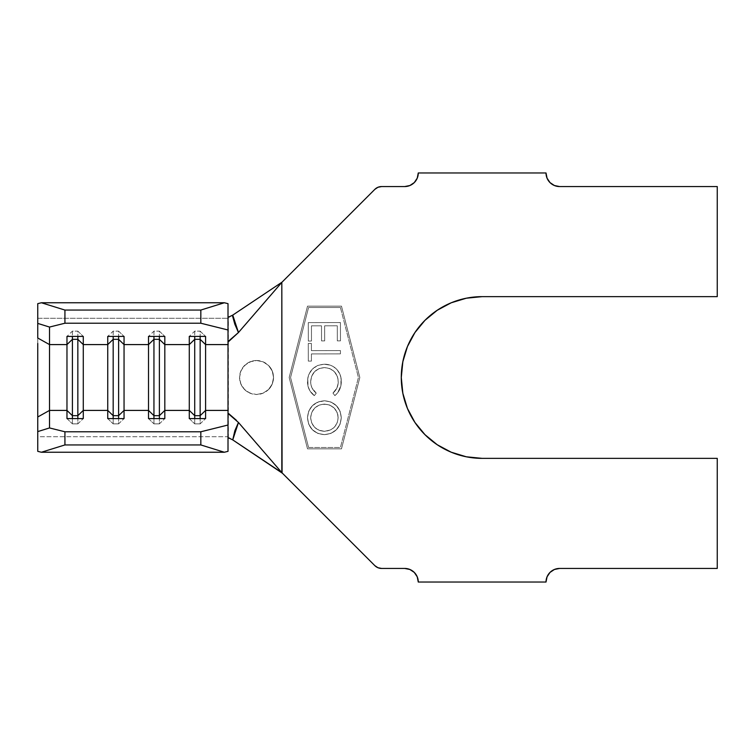 <?xml version="1.0" encoding="UTF-8"?>
<svg xmlns="http://www.w3.org/2000/svg" width="755" height="755" viewBox="0 0 755 755"><rect width="100%" height="100%" fill="white"/><g stroke="black" fill="none" stroke-linecap="round" stroke-linejoin="round"><path stroke-width="0.57" stroke-dasharray="3.77 2.83" d="M252.623 360.975L247.376 363.202L243.157 367.053L240.486 371.96L239.561 377.491L240.864 384.021L244.535 389.514L250.047 393.195L256.549 394.488A16.988 16.988 0 0 1 239.561 377.5A16.988 16.988 0 0 1 256.549 360.512L250.028 361.815L244.526 365.505L240.854 371.007L239.561 377.509L240.524 383.134L243.28 388.108L247.442 391.845L252.661 394.034M340.43 307.511L358.427 377.5L340.43 447.488L308.568 447.488L290.571 377.5L308.568 307.511L340.43 307.511L308.568 307.511L290.571 377.5L308.568 447.488L340.43 447.488L358.427 377.5L340.43 307.511L358.427 377.5L340.43 447.488L358.427 377.5L340.43 307.511L308.568 307.511L340.43 307.511M324.169 364.203L317.61 365.477L312.145 369.327L308.597 374.99L307.747 378.236L308.021 386.192L309.701 390.505L314.297 395.658L316.232 393.119L312.06 388.051L311.003 384.918L310.664 381.624L311.655 376.264L314.59 371.658L319.101 368.591L324.461 367.591L329.869 368.591L334.389 371.715L337.315 376.358L338.023 379.029L338.164 383.389L336.9 388.042L332.964 393.091L334.89 395.629L337.702 392.789L340.92 385.55L340.967 377.859L339.958 374.272L336.975 369.563L333.106 366.468L330.284 365.175L324.169 364.203C328.5 364.155 332.313 365.514 335.635 368.27C339.495 371.837 341.383 376.273 341.279 381.577C341.336 387.268 339.203 391.958 334.89 395.629L332.964 393.091C336.437 390.118 338.193 386.343 338.24 381.785C337.664 373.102 333.068 368.374 324.461 367.591C315.939 368.364 311.343 373.045 310.664 381.624C310.692 386.352 312.551 390.184 316.232 393.119L314.297 395.658C309.748 392.1 307.474 387.409 307.493 381.586C307.474 387.409 309.748 392.1 314.297 395.658L316.232 393.119C312.551 390.184 310.692 386.352 310.664 381.624C311.343 373.045 315.939 368.364 324.461 367.591C333.068 368.374 337.664 373.102 338.24 381.785C338.193 386.343 336.437 390.118 332.964 393.091L334.89 395.629C339.203 391.958 341.336 387.268 341.279 381.577C341.383 376.273 339.495 371.837 335.635 368.27C332.313 365.514 328.5 364.155 324.169 364.203C313.74 365.25 308.182 371.045 307.493 381.586C308.182 371.045 313.74 365.25 324.169 364.203L330.284 365.175L333.106 366.468L336.975 369.563L339.958 374.272L340.967 377.859L340.92 385.55L337.702 392.789L334.89 395.629L332.964 393.091L336.9 388.042L338.164 383.389L338.023 379.029L337.315 376.358L334.389 371.715L329.869 368.591L324.461 367.591L319.101 368.591L314.59 371.658L311.655 376.264L310.664 381.624L311.003 384.918L312.06 388.051L316.232 393.119L314.297 395.658L309.937 390.901L308.078 386.418L307.747 378.236L308.597 374.99L312.145 369.327L317.61 365.477L324.169 364.203M340.448 350.584L311.409 350.641L311.4 343.44L308.267 343.45L308.295 361.098L311.428 361.088L311.419 353.916L340.448 353.868L340.448 350.584L340.448 353.868L311.419 353.916L311.428 361.088L308.295 361.098L308.267 343.45L311.4 343.44L311.409 350.641L311.4 343.44L308.267 343.45L308.295 361.098L311.428 361.088L311.419 353.916L340.448 353.868L340.448 350.584L311.409 350.641L340.448 350.584L340.448 353.868L311.419 353.916L311.428 361.088L308.295 361.098L308.267 343.45L311.4 343.44L311.409 350.641L340.448 350.584M340.467 340.854L340.439 322.564L308.276 322.621L308.304 341.052L311.485 341.043L311.456 325.83L321.507 325.811L321.536 340.892L324.688 340.882L324.659 325.801L337.277 325.782L337.306 340.864L340.467 340.854L337.306 340.864L337.277 325.782L324.659 325.801L324.688 340.882L321.536 340.892L321.507 325.811L311.456 325.83L311.485 341.043L308.304 341.052L308.276 322.621L340.439 322.564L308.276 322.621L308.304 341.052L311.485 341.043L311.456 325.83L321.507 325.811L321.536 340.892L324.688 340.882L324.659 325.801L337.277 325.782L337.306 340.864L340.467 340.854L340.439 322.564L340.467 340.854L337.306 340.864L337.277 325.782L324.659 325.801L324.688 340.882L321.536 340.892L321.507 325.811L311.456 325.83L311.485 341.043L308.304 341.052L308.276 322.621L340.439 322.564L340.467 340.854M341.279 417.741L340.08 411.239L336.428 405.737L330.983 402.009L324.499 400.773L317.147 402.387L312.476 405.595L308.767 411.06L307.493 417.534L308.672 424.102L312.325 429.68L317.846 433.427L324.405 434.644L330.898 433.417L336.371 429.718L340.071 424.234L341.279 417.741C340.354 428.066 334.729 433.7 324.405 434.644C313.967 433.71 308.323 428.009 307.493 417.534C308.502 407.256 314.174 401.669 324.499 400.773C314.174 401.669 308.502 407.256 307.493 417.534C308.323 428.009 313.967 433.71 324.405 434.644C334.729 433.7 340.354 428.066 341.279 417.741C340.392 407.407 334.805 401.745 324.499 400.773C334.805 401.745 340.392 407.407 341.279 417.741L340.071 424.234L336.371 429.718L330.898 433.417L324.405 434.644L317.846 433.427L312.325 429.68L308.672 424.102L307.493 417.534L308.767 411.06L312.476 405.595L318.903 401.679L324.499 400.773L330.983 402.009L336.428 405.737L340.08 411.239L341.279 417.741M414.287 182.578L417.232 178.171L418.27 172.97L546.016 172.97A13.59 13.59 0 0 0 559.606 186.56L717.25 186.56L717.25 296.639L482.143 296.639A80.861 80.861 0 0 0 401.282 377.5A80.861 80.861 0 0 0 482.143 458.361L717.25 458.361L717.25 568.44L559.606 568.44A13.59 13.59 0 0 0 546.016 582.029L418.27 582.029L417.232 576.829L414.287 572.422L409.871 569.468M377.934 187.287L381.577 186.56L404.68 186.56L409.889 185.522M547.054 178.171L546.016 172.97L418.27 172.97A13.59 13.59 0 0 1 404.68 186.56L381.577 186.56A9.513 9.513 0 0 0 374.848 189.345L374.857 189.335M374.857 565.665L282.068 472.875M281.823 472.63L374.848 565.655A9.513 9.513 0 0 0 381.577 568.44L404.68 568.44L381.577 568.44M559.606 186.56L717.25 186.56L717.25 296.639L482.143 296.639L466.363 298.197L451.141 302.821M437.239 310.258L424.971 320.328M407.436 346.554L402.84 361.72L401.282 377.5L402.84 393.28L407.436 408.446L414.91 422.423M424.971 434.672L437.22 444.733L451.197 452.207L466.363 456.803M482.143 458.361L717.25 458.361L717.25 568.44L559.606 568.44M554.406 569.478L549.999 572.422L547.054 576.829L546.016 582.029L418.27 582.029A13.59 13.59 0 0 0 404.68 568.44M281.823 472.696L281.823 282.304L281.823 472.696M341.486 448.848L359.833 377.5L341.486 306.152L307.511 306.152L289.165 377.5L307.511 448.848L341.486 448.848L359.833 377.5L341.486 448.848L307.511 448.848L289.165 377.5L307.511 306.152L341.486 306.152L359.833 377.5L341.486 306.152L307.511 306.152L289.165 377.5L307.511 448.848L341.486 448.848L307.511 448.848L289.165 377.5L307.511 306.152L341.486 306.152L359.833 377.5L341.486 448.848M232.748 439.891L229.445 438.07M228.397 437.787L228.397 317.213M229.435 316.94L232.748 315.109M256.549 394.488L263.042 393.195L268.553 389.514L272.244 384.002L273.536 377.491L272.244 370.988L268.553 365.486L263.051 361.805L256.549 360.512A16.988 16.988 0 0 1 273.536 377.5A16.988 16.988 0 0 1 256.549 394.488L263.042 393.195L268.553 389.514C271.602 386.664 273.263 382.653 273.536 377.491C273.253 372.338 271.592 368.336 268.553 365.486L263.051 361.805L256.549 360.512L263.051 361.805L268.563 365.486L272.244 370.998L273.536 377.5L272.244 384.002L268.563 389.514L263.051 393.195L256.549 394.488L250.047 393.195L244.535 389.514L240.854 384.002L239.561 377.5L240.854 370.998L244.535 365.486L250.047 361.805L256.549 360.512M228.01 451.339L228.01 413.4L228.01 451.339M228.01 316.883L228.01 436.73L37.75 436.73L37.75 318.27L228.01 318.27L37.75 318.27L37.75 303.661L37.75 411.579M37.75 343.421L37.75 451.339L37.75 436.73L228.01 436.73L228.01 438.117M194.714 418.591L194.714 423.857L200.15 423.857L200.15 418.591L200.15 423.857L205.587 418.591L200.15 423.857L194.714 423.857L194.714 418.591M189.279 418.591L194.714 423.857L189.279 418.591M194.714 331.143L194.714 336.409L194.714 331.143L200.15 331.143L200.15 336.409L200.15 331.143L205.587 336.409L200.15 331.143L194.714 331.143L189.279 336.409L194.714 331.143M153.945 418.591L153.945 423.857L159.38 423.857L159.38 418.591L159.38 423.857L164.816 418.591L159.38 423.857L153.945 423.857L153.945 418.591M148.508 418.591L153.945 423.857L148.508 418.591M153.945 331.143L153.945 336.409L153.945 331.143L159.38 331.143L159.38 336.409L159.38 331.143L164.816 336.409L159.38 331.143L153.945 331.143L148.508 336.409L153.945 331.143M113.174 418.591L113.174 423.857L118.611 423.857L118.611 418.591L118.611 423.857L124.046 418.591L118.611 423.857L113.174 423.857L113.174 418.591M107.738 418.591L113.174 423.857L107.738 418.591M113.174 331.143L113.174 336.409L113.174 331.143L118.611 331.143L118.611 336.409L118.611 331.143L124.046 336.409L118.611 331.143L113.174 331.143L107.738 336.409L113.174 331.143M72.404 418.591L72.404 423.857L77.841 423.857L77.841 418.591L77.841 423.857L83.276 418.591L77.841 423.857L72.404 423.857L72.404 418.591M66.968 418.591L72.404 423.857L66.968 418.591M72.404 331.143L72.404 336.409L72.404 331.143L77.841 331.143L77.841 336.409L77.841 331.143L83.276 336.409L77.841 331.143L72.404 331.143L66.968 336.409L72.404 331.143M308.568 307.511L290.571 377.5L308.568 307.511M290.571 377.5L308.568 447.488L290.571 377.5M308.568 447.488L340.43 447.488L308.568 447.488M324.395 431.313L330.397 430.039L334.191 427.405L337.136 422.913L338.146 417.638L337.145 412.419L334.144 408.03L329.737 405.076L324.508 404.123L319.233 405.086L314.741 408.002L311.721 412.438L310.635 417.675L311.702 422.923L314.665 427.387L319.856 430.614L324.395 431.313C316.052 430.595 311.466 426.046 310.635 417.675C311.466 426.046 316.052 430.595 324.395 431.313C332.823 430.614 337.4 426.056 338.146 417.638C337.4 426.056 332.823 430.614 324.395 431.313L318.421 430.039L314.665 427.387L311.702 422.923L310.635 417.675C311.513 409.333 316.137 404.812 324.508 404.123C332.804 404.84 337.353 409.342 338.146 417.638C337.353 409.342 332.804 404.84 324.508 404.123C316.137 404.812 311.513 409.333 310.635 417.675L311.721 412.438L314.741 408.002L319.233 405.086L321.828 404.359L327.17 404.35L329.737 405.076L334.144 408.03L337.145 412.419L337.9 414.976L338.089 418.987L337.136 422.913L334.191 427.405L330.671 429.906L324.395 431.313"/><path stroke-width="1.13" d="M37.75 411.579L37.75 416.986L49.519 410.409L49.519 344.591L37.75 338.014L37.75 323.404L49.519 327.057L37.75 323.404L37.75 303.661L37.75 338.014L49.519 344.591L49.519 327.057L64.93 323.225L64.93 310.06L41.393 302.755L37.75 303.661L41.393 302.755L224.367 302.755L41.393 302.755L64.93 310.06L200.83 310.06L64.93 310.06L64.93 323.225L200.83 323.225L64.93 323.225L49.519 327.057L49.519 344.591L66.968 344.591L66.968 336.409L83.276 336.409L83.276 344.591L107.738 344.591L107.738 410.409L83.276 410.409L83.276 344.591L107.738 344.591L107.738 336.409L124.046 336.409L124.046 344.591L148.508 344.591L148.508 410.409L124.046 410.409L124.046 344.591L148.508 344.591L148.508 336.409L164.816 336.409L164.816 344.591L189.279 344.591L189.279 410.409L164.816 410.409L164.816 344.591L189.279 344.591L189.279 336.409L205.587 336.409L205.587 344.591L228.01 344.591L228.01 329.982L200.83 323.225L200.83 310.06L224.367 302.755L228.01 303.661L228.01 410.409L205.587 410.409L205.587 344.591L228.01 344.591L228.01 451.339L224.367 452.245L200.83 444.94L200.83 431.775L64.93 431.775L200.83 431.775L228.01 425.018L228.01 410.409L205.587 410.409L205.587 418.591L189.279 418.591L189.279 410.409L164.816 410.409L164.816 418.591L148.508 418.591L148.508 410.409L124.046 410.409L124.046 418.591L107.738 418.591L107.738 410.409L83.276 410.409L83.276 418.591L66.968 418.591L66.968 410.409L49.519 410.409L49.519 427.943L64.93 431.775L64.93 444.94L41.393 452.245L37.75 451.339L41.393 452.245L224.367 452.245L41.393 452.245L64.93 444.94L200.83 444.94L64.93 444.94L64.93 431.775L49.519 427.943L49.519 344.591L66.968 344.591L66.968 410.409L49.519 410.409L37.75 416.986L37.75 451.339L37.75 431.596L49.519 427.943L37.75 431.596L37.75 343.421M717.25 186.56L559.606 186.56L717.25 186.56L717.25 296.639L717.25 186.56M546.016 172.97L418.27 172.97L546.016 172.97L547.054 178.171L549.999 182.578L554.406 185.522L559.606 186.56A13.59 13.59 0 0 1 546.016 172.97M404.68 186.56L381.577 186.56L404.68 186.56L409.88 185.522L414.287 182.578L417.232 178.171L418.27 172.97A13.59 13.59 0 0 1 404.68 186.56M374.848 189.345A9.513 9.513 0 0 1 381.577 186.56L377.934 187.287L374.848 189.345L281.823 282.37L374.848 189.345L377.934 187.287M228.01 413.4L238.457 422.479L281.823 472.621L238.457 422.479L234.833 430.775L232.748 439.891L281.823 472.63L374.848 565.655L281.823 472.621L281.823 282.379L238.457 332.521L228.614 341.553M381.577 568.44L377.934 567.713L381.577 568.44L404.68 568.44L381.577 568.44A9.513 9.513 0 0 1 374.848 565.655L377.934 567.713L374.848 565.655M418.27 582.029L546.016 582.029L418.27 582.029L417.232 576.829L414.287 572.422L409.88 569.478L404.68 568.44A13.59 13.59 0 0 1 418.27 582.029M559.606 568.44L717.25 568.44L717.25 458.361L482.143 458.361A80.861 80.861 0 0 1 401.282 377.5A80.861 80.861 0 0 1 482.143 296.639L717.25 296.639L482.143 296.639L466.363 298.197L451.197 302.793L437.22 310.267L424.971 320.328L414.91 332.577L407.436 346.554L402.84 361.72L401.282 377.5L402.84 393.28L407.436 408.446L414.91 422.423L424.971 434.672L437.22 444.733L451.197 452.207L466.363 456.803L482.143 458.361L717.25 458.361L717.25 568.44L559.606 568.44L554.406 569.478L549.999 572.422L547.054 576.829L546.016 582.029A13.59 13.59 0 0 1 559.606 568.44L554.406 569.478M451.197 302.793L437.22 310.267M424.971 320.328L414.91 332.577L407.436 346.554M414.91 422.423L424.971 434.672M466.363 456.803L482.143 458.361M409.88 569.478L404.68 568.44M232.38 315.345L234.833 324.225L238.457 332.521L281.823 282.37L282.068 472.875L280.964 472.054L282.53 473.328L232.38 439.655M281.823 282.304L232.748 315.109L281.823 282.304M409.88 185.522L414.287 182.578M547.054 178.171L549.999 182.578L554.406 185.522L559.606 186.56M229.633 438.145L228.01 438.117M228.01 316.883L229.624 316.855M228.237 413.23L236.485 420.356M281.823 282.37L280.964 282.946L281.832 282.37M200.15 415.675L194.714 415.675L194.714 418.591L194.714 415.675L189.279 410.409L189.279 418.591L205.587 418.591L205.587 410.409L200.15 415.675L200.15 418.591L200.15 415.675L194.714 415.675L194.714 339.325L200.15 339.325L200.15 415.675L200.15 339.325L205.587 344.591L205.587 410.409L200.15 415.675M189.279 344.591L194.714 339.325L194.714 415.675L189.279 410.409L189.279 336.409L205.587 336.409L205.587 344.591L200.15 339.325L194.714 339.325L189.279 344.591M194.714 336.409L194.714 339.325L194.714 336.409M200.15 336.409L200.15 339.325L200.15 336.409M159.38 415.675L153.945 415.675L153.945 418.591L153.945 415.675L148.508 410.409L148.508 418.591L164.816 418.591L164.816 410.409L159.38 415.675L159.38 418.591L159.38 415.675L153.945 415.675L153.945 339.325L159.38 339.325L159.38 415.675L159.38 339.325L164.816 344.591L164.816 410.409L159.38 415.675M148.508 344.591L153.945 339.325L153.945 415.675L148.508 410.409L148.508 336.409L164.816 336.409L164.816 344.591L159.38 339.325L153.945 339.325L148.508 344.591M153.945 336.409L153.945 339.325L153.945 336.409M159.38 336.409L159.38 339.325L159.38 336.409M118.611 415.675L113.174 415.675L113.174 418.591L113.174 415.675L107.738 410.409L107.738 418.591L124.046 418.591L124.046 410.409L118.611 415.675L118.611 418.591L118.611 415.675L113.174 415.675L113.174 339.325L118.611 339.325L118.611 415.675L118.611 339.325L124.046 344.591L124.046 410.409L118.611 415.675M107.738 344.591L113.174 339.325L113.174 415.675L107.738 410.409L107.738 336.409L124.046 336.409L124.046 344.591L118.611 339.325L113.174 339.325L107.738 344.591M113.174 336.409L113.174 339.325L113.174 336.409M118.611 336.409L118.611 339.325L118.611 336.409M77.841 415.675L72.404 415.675L72.404 418.591L72.404 415.675L66.968 410.409L66.968 418.591L83.276 418.591L83.276 410.409L77.841 415.675L77.841 418.591L77.841 415.675L72.404 415.675L72.404 339.325L77.841 339.325L77.841 415.675L77.841 339.325L83.276 344.591L83.276 410.409L77.841 415.675M66.968 344.591L72.404 339.325L72.404 415.675L66.968 410.409L66.968 336.409L83.276 336.409L83.276 344.591L77.841 339.325L72.404 339.325L66.968 344.591M72.404 336.409L72.404 339.325L72.404 336.409M77.841 336.409L77.841 339.325L77.841 336.409M238.457 422.479L232.748 439.891L228.397 437.787M228.397 317.213L232.748 315.109L238.457 332.521L228.01 341.6M228.01 425.018L228.01 451.339L224.367 452.245L200.83 444.94L200.83 431.775L228.01 425.018M224.367 302.755L228.01 303.661L228.01 329.982L200.83 323.225L200.83 310.06L224.367 302.755"/></g></svg>
